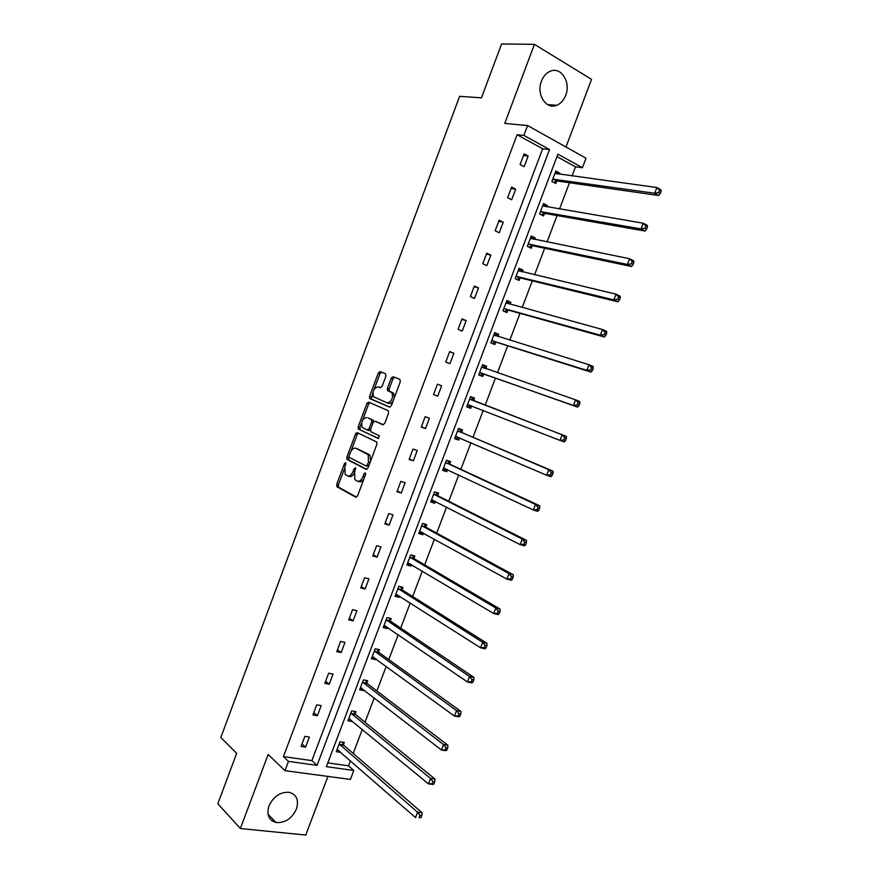 <?xml version="1.0" encoding="UTF-8"?>
<svg xmlns="http://www.w3.org/2000/svg" width="879" height="879" viewBox="0 0 879 879"><rect width="100%" height="100%" fill="white"/><g stroke="black" fill="none" stroke-linecap="round" stroke-linejoin="round"><path stroke-width="1.32" d="M345.689 462.618L344.458 463.607L336.734 484.296L337.031 486.801L355.786 497.195L357.61 495.789L365.554 474.583L365.312 472.792L364.038 473.803L363.016 476.539C361.346 480.297 359.412 481.813 357.204 481.099L354.83 479.582L354.6 472.133L355.566 467.793L354.138 468.65L353.116 471.353C351.49 475.067 349.589 476.583 347.425 475.88L345.117 474.407L344.898 467.046L345.689 462.618M565.669 95.415C563.725 100.327 560.758 103.612 556.77 105.282C546.189 110.095 535.992 94.295 541.464 81.077C543.365 76.275 546.244 73.023 550.122 71.298C560.978 66.156 571.185 82.318 565.669 95.415M296.443 809.021C291.817 818.624 285.005 823.129 276.006 822.524C268.754 820.261 266.414 814.723 268.985 805.9C273.545 796.418 280.236 791.891 289.092 792.309C296.619 794.473 299.069 800.044 296.443 809.021M565.966 147.002L591.545 79.363L534.421 44.346L501.579 43.95L481.461 97.822L459.607 96.327L220.827 737.481L236.66 753.325L217.827 803.747L240.374 828.523L305.749 835.05L327.922 776.421M385.892 376.157L385.54 373.74L380.058 371.586L378.245 373.135L369.598 396.297L369.63 398.484L389.529 407.131L391.397 405.604L400.286 381.849L399.912 379.387L393.089 376.706L391.232 378.267L387.463 388.331L387.496 390.518L392.045 392.869C393.21 398.495 391.584 401.835 387.167 402.868L373.432 396.715C372.278 391.221 373.861 387.925 378.19 386.815L380.321 387.694L382.145 386.167L385.892 376.157M327.834 762.884L348.513 765.807L353.808 770.476L350.413 779.42L284.994 770.674L268.128 754.49L240.374 828.523M284.994 770.674L288.477 761.379L317.044 765.356L549.507 149.54L523.884 135.399L527.598 125.543L586.04 158.231L582.447 167.713L557.89 154.166L326.406 766.664L353.808 770.476M283.423 756.61L311.88 760.632L542.651 148.76L517.094 134.707L283.423 756.61L288.477 761.379M517.094 134.707L523.884 135.399M534.421 44.346L504.755 123.434L527.598 125.543M357.259 432.633L355.49 434.083L346.886 457.124L346.941 459.398L366.202 469.386L368.037 467.947L376.882 444.334L376.827 442.049L357.259 432.633M358.225 426.754L366.851 403.659L368.642 402.153L388.21 410.647L388.573 413.141L384.771 423.271L382.914 424.788L374.926 421.162L373.103 422.656L370.619 429.304L370.949 431.787L379.431 435.83L378.179 438.456L358.269 428.985L358.225 426.754L359.907 427.326L361.577 422.854M546.936 206.884L547.441 205.554L543.541 203.543L539.607 213.949L543.519 215.926L544.398 213.608M522.346 271.886L523.005 270.128L519.06 268.282L515.149 278.632L519.104 280.445L519.983 278.138M497.899 336.503L498.723 334.328L494.723 332.647L490.834 342.92L494.844 344.579L495.712 342.283M473.715 400.417L474.572 398.143L470.529 396.616L466.661 406.834L470.715 408.328L467.298 406.988L471.968 405.977M471.583 406.054L470.715 408.328M449.718 463.848L450.575 461.574L446.477 460.222L442.642 470.375L446.741 471.704L443.412 470.133L447.169 469.518M447.51 469.672L446.741 471.704M425.854 526.895L426.711 524.642L422.568 523.434L418.756 533.531L422.898 534.707L419.668 532.916L422.568 532.597M423.502 533.113L422.898 534.707M402.142 589.567L402.989 587.326L398.802 586.282L395.012 596.325L399.198 597.346L396.066 595.336L398.154 595.215M399.648 596.171L399.198 597.346M378.563 651.888L379.409 649.658L375.179 648.768L371.41 658.745L375.641 659.613L372.597 657.382L373.905 657.382M375.926 658.854L375.641 659.613M355.127 713.836L355.962 711.616L351.688 710.88L347.941 720.802L352.226 721.516L349.842 719.11M348.513 765.807L350.424 760.764M353.215 753.413L362.313 729.383M365.027 722.219L374.245 697.915M376.893 690.938L386.211 666.348M388.782 659.558L398.209 634.682M400.703 628.089L410.24 602.928M412.669 596.522L422.316 571.075M424.667 564.867L434.424 539.135M436.698 533.113L446.565 507.084M448.773 501.261L458.739 474.946M460.871 469.32L470.957 442.708M473.023 437.281L483.219 410.383M485.197 405.153L495.448 378.091M497.481 372.74L507.699 345.777M509.809 340.195L519.983 313.363M522.181 307.551L532.3 280.862M534.597 274.808L544.661 248.252M547.046 241.967L557.055 215.553M559.527 209.015L569.482 182.744M572.053 175.976L575.514 166.834L556.967 156.627M343.458 744.667L344.293 742.458L339.997 741.799L336.261 751.688L340.558 752.325L337.866 749.809M366.829 682.906L367.675 680.676L363.423 679.863L359.654 689.817L363.917 690.608L360.917 688.279L361.851 688.301M364.126 690.059L363.917 690.608M390.342 620.772L391.188 618.541L386.98 617.574L383.189 627.584L387.408 628.518L384.31 626.408L386.013 626.353M387.771 627.562L387.408 628.518M413.987 558.275L414.833 556.033L410.669 554.913L406.867 564.977L411.031 566.076L407.845 564.175L410.339 563.955M411.559 564.681L411.031 566.076M437.764 495.415L438.621 493.152L434.512 491.877L430.677 501.997L434.797 503.26L431.523 501.579L434.852 501.107M435.49 501.437L434.797 503.26M461.695 432.182L462.552 429.908L458.486 428.469L454.63 438.654L458.706 440.071L455.333 438.61L459.541 437.797L458.706 440.071M485.757 368.565L486.625 366.279L482.604 364.675L478.725 374.926L482.758 376.498L483.626 374.212M510.106 304.244L510.842 302.277L506.875 300.519L502.975 310.825L506.952 312.561L507.82 310.265M534.619 239.44L535.201 237.89L531.279 235.968L527.356 246.329L531.29 248.241L532.169 245.922M559.286 174.24L559.714 173.119L555.836 171.02L551.891 181.459L555.781 183.524L556.66 181.195M393.155 378.366L391.496 377.706M380.113 373.333L378.442 372.707M368.861 403.571L367.213 402.934M357.687 433.732L356.05 433.105M575.514 166.834L582.447 167.713M542.651 148.76L549.507 149.54M311.88 760.632L317.044 765.356M528.147 156.066L524.148 166.691L520.093 164.538L524.104 153.88L528.147 156.066L523.499 155.495M515.676 189.183L511.688 199.775L507.612 197.709L511.611 187.084L515.676 189.183L511.095 188.458M503.238 222.189L499.261 232.748L495.163 230.77L499.151 220.189L503.238 222.189L498.723 221.321M490.845 255.108L486.878 265.634L482.758 263.744L486.735 253.185L490.845 255.108L486.395 254.086M478.484 287.916L474.528 298.421L470.386 296.608L474.352 286.082L478.484 287.916L474.1 286.752M466.167 320.637L462.222 331.097L458.058 329.372L462.002 318.89L466.167 320.637L461.838 319.319M453.883 353.248L449.949 363.686L445.752 362.049L449.696 351.589L453.883 353.248L449.619 351.787M441.632 385.771L437.72 396.165L433.501 394.616L437.423 384.189L441.632 385.771M429.424 418.184L425.524 428.556L421.272 427.084L425.194 416.69L429.424 418.184M417.25 450.509L413.361 460.849L409.098 459.453L412.998 449.092L417.25 450.509M405.12 482.736L401.231 493.042L396.945 491.735L400.835 481.395L405.12 482.736M393.012 514.863L389.144 525.137L384.837 523.906L388.716 513.611L393.012 514.863M380.959 546.892L377.091 557.132L372.762 555.989L376.619 545.716L380.959 546.892M368.927 578.821L365.082 589.04L360.72 587.974L364.576 577.734L368.927 578.821M356.94 610.663L353.105 620.849L348.721 619.871L352.556 609.652L356.94 610.663M344.986 642.406L341.162 652.559L336.745 651.658L340.58 641.483L344.986 642.406M333.064 674.05L329.251 684.181L324.823 683.357L328.636 673.204L333.064 674.05M321.176 705.606L317.374 715.704L312.924 714.957L316.737 704.837L321.176 705.606M309.331 737.074L305.54 747.139L301.068 746.469L304.859 736.382L309.331 737.074M337.096 749.479L415.525 817.591L417.591 812.196L339.162 744.008M305.54 747.139L302.013 743.942M317.374 715.704L313.792 712.649M329.251 684.181L325.604 681.258M341.162 652.559L337.459 649.779M353.105 620.849L349.337 618.201M365.082 589.04L361.258 586.535M377.091 557.132L373.212 554.77M389.144 525.137L385.211 522.917M401.231 493.042L397.231 490.954M413.361 460.849L409.295 458.904M355.577 433.863L357.182 434.633M425.524 428.556L421.404 426.765M366.961 403.395L368.587 404.109M437.72 396.165L433.534 394.517M378.366 372.839L380.025 373.498M391.353 377.97L393.023 378.629M486.625 366.279L482.549 364.84M498.723 334.328L494.591 332.987M510.842 302.277L506.667 301.047M523.005 270.128L518.786 268.996M535.201 237.89L530.938 236.858M547.441 205.554L543.134 204.631M559.714 173.119L555.352 172.295M348.194 476.11L349.139 476.396C350.919 477.088 352.622 476.011 354.259 473.177M358.006 481.34L358.929 481.615C360.709 482.318 362.423 481.285 364.082 478.517M344.359 468.957L338.437 484.801L338.514 487.12L356.555 497.162M348.974 456.619L348.886 460.135L366.884 469.386M358.401 433.171L357.182 434.644L351.029 451.114M349.128 455.718L349.348 457.454L366.06 465.98L367.345 464.969L368.433 462.079L368.224 454.707L355.874 448.279C353.699 447.664 351.798 449.191 350.194 452.883L349.128 455.718M366.213 466.035L368.708 466.145M370.608 461.079L369.938 455.256L367.356 453.971M356.984 448.642L369.07 454.52M362.598 420.118L368.532 404.241L366.851 403.659M369.916 402.703L368.532 404.241M383.409 424.821L376.498 421.7M378.651 438.445L358.544 429.205M366.785 417.481C362.467 418.525 360.906 421.821 362.126 427.392L367.301 430.084L369.114 428.6L371.586 421.975L371.542 419.744L368.169 417.954M367.444 430.128L368.993 430.644L370.455 429.886M373.454 421.953L373.245 420.327L371.257 419.503M368.477 418.063L372.949 420.085M359.907 427.326L360.236 429.765M379.728 387.375L380.64 387.749M387.375 402.945L388.859 403.472C390.375 403.922 391.825 403 393.232 400.692M394.253 397.956L393.737 393.484L391.166 392.155M394.561 377.289L392.913 378.893L389.155 388.947L389.188 391.133L392.869 392.77M372.861 392.649L371.312 399.077L389.935 407.175M381.53 372.169L379.926 373.751L374.124 389.265M337.009 749.688L337.657 749.787M419.964 815.393L419.14 817.558L420.942 817.767L421.766 815.613L419.964 815.393L417.591 812.196L422.096 812.734L343.909 745.403L342.349 742.162M420.942 817.767L419.14 817.558M422.096 812.734L421.766 815.613M348.633 718.967L349.271 719.077M348.776 718.582L428.447 783.848L430.523 778.431L434.995 779.069L355.523 714.484L353.94 711.265M432.918 781.607L432.083 783.782L433.874 784.024L434.709 781.86L432.918 781.607L430.523 778.431L350.853 713.1M433.874 784.024L432.929 784.464L428.447 783.848L432.083 783.782M434.995 779.069L434.709 781.86M360.28 688.158L360.917 688.279M360.5 687.587L441.423 750.007L443.499 744.568L447.949 745.293L367.301 683.598L365.565 680.28M445.906 747.721L445.071 749.897L446.851 750.183L447.686 748.007L445.906 747.721L443.499 744.568L362.577 682.093M446.851 750.183L445.873 750.71L441.423 750.007L445.071 749.897M447.949 745.293L447.686 748.007M371.971 657.261L372.597 657.382M372.246 656.514L454.432 716.044L456.52 710.595L460.937 711.408L379.047 652.559L377.212 649.196M458.937 713.715L458.102 715.902L459.871 716.22L460.706 714.045L458.937 713.715L456.52 710.595L374.333 650.998M459.871 716.22L458.849 716.846L454.432 716.044L458.102 715.902M460.937 711.408L460.706 714.045M383.683 626.266L384.31 626.408M384.035 625.343L467.474 681.983L469.573 676.511L473.968 677.412L390.825 621.431L388.892 618.014M472.012 679.61L471.177 681.796L472.935 682.148L473.77 679.961L472.012 679.61L469.573 676.511L386.123 619.816M472.935 682.148L471.869 682.873L467.474 681.983L471.177 681.796M473.968 677.412L473.77 679.961M395.44 595.182L396.066 595.336M395.858 594.083L480.571 647.801L482.67 642.318L487.032 643.318L402.637 590.205L400.593 586.732M485.131 645.384L484.285 647.581L486.032 647.977L486.878 645.779L485.131 645.384L482.67 642.318L397.956 588.534M486.032 647.977L484.933 648.79L480.571 647.801L484.285 647.581M487.032 643.318L486.878 645.779M407.23 564.01L407.845 564.175M407.713 562.725L493.701 613.52L495.811 608.015L500.151 609.103L414.481 558.89L412.306 555.352M498.283 611.048L497.437 613.256L499.173 613.685L500.019 611.487L498.283 611.048L495.811 608.015L409.823 557.165M499.173 613.685L498.041 614.597L493.701 613.52L497.437 613.256M500.151 609.103L500.019 611.487M419.052 532.751L419.668 532.916M419.613 531.279L506.886 579.118L508.996 573.602L513.303 574.778L426.37 527.488L424.052 523.862M511.49 576.613L510.644 578.821L512.369 579.294L513.215 577.074L511.49 576.613L508.996 573.602L421.722 525.697M512.369 579.294L511.193 580.283L506.886 579.118L510.644 578.821M513.303 574.778L513.215 577.074M430.908 501.393L431.523 501.579M431.534 499.733L520.104 544.606L522.225 539.069L526.51 540.343L438.291 495.987L435.808 492.284M524.73 542.057L523.884 544.277L525.598 544.782L526.444 542.563L524.73 542.057L522.225 539.069L433.655 494.141M525.598 544.782L524.389 545.87L520.104 544.606L523.884 544.277M526.51 540.343L526.444 542.563M442.807 469.935L443.412 470.133M443.499 468.1L533.366 509.985L535.498 504.436L539.75 505.799L450.235 464.398L447.587 460.585M538.025 507.381L537.168 509.611L538.871 510.161L539.717 507.93L538.025 507.381L535.498 504.436L445.62 462.486M538.871 510.161L537.618 511.347L533.366 509.985L537.168 509.611M539.75 505.799L539.717 507.93M454.729 438.401L455.333 438.61M455.498 436.38L546.672 475.253L548.815 469.683L553.034 471.144L462.233 432.721L459.365 428.776M551.353 472.605L550.496 474.836L552.188 475.418L553.045 473.188L551.353 472.605L548.815 469.683L457.618 430.743M552.188 475.418L550.902 476.704L546.672 475.253L550.496 474.836M553.034 471.144L553.045 473.188M466.694 406.757L467.298 406.988M467.529 404.549L560.022 440.412L562.164 434.808L566.362 436.38L474.253 400.934L471.155 396.858M564.725 437.709L563.868 439.95L565.549 440.577L566.406 438.335L564.725 437.709L562.164 434.808L469.661 398.912M565.549 440.577L564.219 441.961L560.022 440.412L563.868 439.95M566.362 436.38L566.406 438.335M485.867 368.708L483.142 365.082M479.484 375.223L484.384 374.179L577.58 407.087L573.416 405.45L575.569 399.835L481.736 366.972M479.593 372.641L573.416 405.45L577.283 404.944L578.942 405.615L579.81 403.362L578.14 402.703L577.283 404.944M578.14 402.703L575.569 399.835L579.733 401.494L579.81 403.362M578.942 405.615L577.58 407.087M497.712 336.448L495.185 333.24M491.811 343.326L496.47 342.228L590.996 372.114L586.853 370.367L589.018 364.741L493.844 334.943M491.702 340.623L586.853 370.367L590.743 369.828L592.391 370.531L593.259 368.279L591.6 367.576L590.743 369.828M591.6 367.576L589.018 364.741L593.149 366.499L593.259 368.279M592.391 370.531L590.996 372.114M509.578 304.101L507.26 301.31M504.139 311.331L508.6 310.177L604.444 337.02L600.335 335.185L602.5 329.526L505.996 302.826M503.843 308.518L600.335 335.185L604.247 334.602L605.884 335.338L606.752 333.086L605.115 332.339L604.247 334.602M605.115 332.339L602.5 329.526L606.609 331.383L606.752 333.086M605.884 335.338L604.444 337.02M521.467 271.677L519.379 269.271M516.478 279.236L520.764 278.039L617.937 301.816L613.861 299.871L616.036 294.201L518.181 270.6M516.017 276.314L613.861 299.871L617.794 299.256L619.42 300.036L620.288 297.772L618.662 296.981L617.794 299.256M618.662 296.981L616.036 294.201L620.113 296.157L620.288 297.772M619.42 300.036L617.937 301.816M533.399 239.187L531.52 237.143M528.839 247.043L532.96 245.79L631.485 266.491L627.43 264.458L629.617 258.767L530.4 238.286M528.235 244.01L627.43 264.458L631.386 263.788L633.001 264.612L633.869 262.338L632.254 261.513L631.386 263.788M632.254 261.513L629.617 258.767L633.66 260.821L633.869 262.338M633.001 264.612L631.485 266.491M545.343 206.62L543.705 204.928M541.211 214.762L545.2 213.465L645.065 231.056L641.044 228.914L643.23 223.211L542.662 205.873M540.486 211.619L641.044 228.914L645.021 228.21L646.625 229.067L647.504 226.793L645.889 225.925L645.021 228.21M645.889 225.925L643.23 223.211L647.252 225.365L647.504 226.793M646.625 229.067L645.065 231.056M557.319 173.976L555.935 172.614M553.605 182.371L557.473 181.03L658.69 195.501L654.712 193.259L656.899 187.535L554.957 173.361M552.77 179.129L654.712 193.259L658.701 192.512L660.294 193.413L661.173 191.128L659.58 190.227L658.701 192.512M659.58 190.227L656.899 187.535L660.887 189.787L661.173 191.128M660.294 193.413L658.69 195.501M345.985 464.079L344.458 463.607M365.642 474.297L364.038 473.803M355.698 469.133L354.138 468.65M354.698 471.847L353.116 471.353M364.631 477.044L363.016 476.539M338.734 487.307L337.031 486.801M338.437 484.801L336.734 484.296M348.886 460.135L347.183 459.607M348.578 457.662L346.886 457.124M357.182 434.644L355.49 434.083M368.96 465.485L367.345 464.969M370.048 462.585L368.433 462.079M357.566 448.828L355.874 448.279M376.619 421.744L374.926 421.162M370.685 429.128L369.114 428.6M373.157 422.502L371.586 421.975M379.871 387.43L378.19 386.815M389.507 391.397L387.815 390.781M389.155 388.947L387.463 388.331M392.913 378.893L391.232 378.267M371.608 399.319L369.927 398.714M371.279 396.901L369.598 396.297M379.926 373.751L378.245 373.135M343.909 745.403L339.613 744.744M343.568 744.92L339.272 744.26M355.588 714.539L351.303 713.814M355.237 714.078L350.963 713.341M367.301 683.598L363.038 682.785M366.95 683.137L362.686 682.335M379.047 652.559L374.806 651.669M378.684 652.119L374.454 651.229M390.825 621.431L386.606 620.464M390.452 621.003L386.244 620.036M402.637 590.205L398.451 589.172M402.263 589.798L398.077 588.754M414.481 558.89L410.317 557.78M414.108 558.495L409.944 557.385M420.481 531.443L419.821 531.257M426.37 527.488L422.228 526.29M425.985 527.103L421.843 525.906M432.611 499.964L431.754 499.701M438.291 495.987L434.171 494.712M437.896 495.624L433.776 494.35M444.928 468.463L443.719 468.067M450.235 464.398L446.147 463.046M449.85 464.046L445.752 462.695M457.816 437.061L455.718 436.336M462.233 432.721L458.157 431.281M461.827 432.38L457.761 430.941M471.803 405.999L467.76 404.505M474.253 400.934L470.21 399.429M483.857 374.157L479.824 372.575M484.384 374.179L480.352 372.597M485.285 368.51L481.879 367.158M495.943 342.228L491.932 340.558M496.47 342.228L492.46 340.569M495.514 335.767L493.987 335.13M508.062 310.188L504.074 308.452M508.6 310.177L504.612 308.43M507.117 303.431L506.139 302.991M520.214 278.061L516.259 276.237M520.764 278.039L516.808 276.204M519.049 271.106L518.324 270.765M532.41 245.845L528.477 243.933M532.96 245.79L529.026 243.89M531.114 238.725L530.553 238.451M544.639 213.52L540.728 211.531M545.2 213.465L541.288 211.465M556.901 181.107L553.023 179.03M557.473 181.03L553.583 178.953M556.77 105.282L547.639 104.634M276.006 822.524L268.051 814.251M338.514 487.12L336.811 486.614M348.644 459.937L346.941 459.398M369.938 455.256L368.224 454.707M373.245 420.327L371.542 419.744M359.961 429.545L358.269 428.985M393.737 393.484L392.045 392.869M389.188 391.133L387.496 390.518M371.312 399.077L369.63 398.484M343.876 745.37L339.58 744.711M355.523 714.484L351.237 713.748M367.191 683.51L362.939 682.697M378.904 652.438L374.674 651.559M390.65 621.277L386.441 620.321M402.428 590.04L398.242 588.996M414.251 558.692L410.086 557.583M426.095 527.268L421.953 526.071M437.984 495.745L433.863 494.47M449.905 464.134L445.807 462.783M461.86 432.424L457.794 430.996"/></g></svg>
